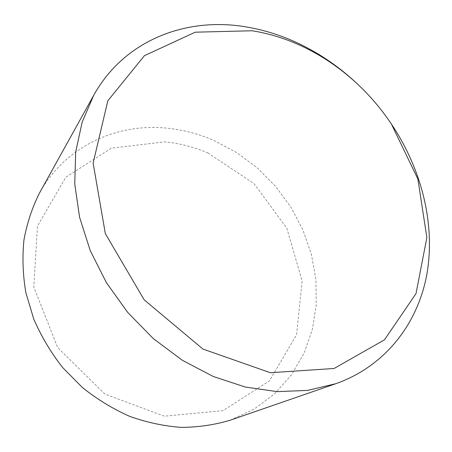 <?xml version="1.0" encoding="UTF-8"?>
<svg xmlns="http://www.w3.org/2000/svg" width="452" height="452" viewBox="0 0 452 452"><rect width="100%" height="100%" fill="white"/><g stroke="black" fill="none" stroke-linecap="round" stroke-linejoin="round"><path stroke-width="0.34" stroke-dasharray="2.26 1.69" d="M230.379 420.151L254.227 409.049L274.782 393.664L291.523 374.736L304.117 353.052L312.377 329.406L316.276 304.569L315.88 279.268L311.355 254.193L302.93 229.972L290.902 207.185L275.601 186.371L257.42 168.037L236.78 152.629L214.163 140.578C199.066 133.978 183.433 129.854 167.263 128.198C117.418 122.848 65.478 145.911 39.55 192.931M208.089 153.058C194.077 147.013 179.585 143.284 164.613 141.866L111.345 148.166L65.845 177.184L37.437 226.107L33.793 287.054L57.703 347.605L104.807 394.048L164.336 416.179L222.983 410.653L269.375 380.957L296.568 334.785L302.111 281.104L286.913 228.328L254.047 183.648L208.089 153.058M358.012 84.53C370.9 96.83 382.29 110.39 392.178 125.21"/><path stroke-width="0.68" d="M252.216 30.77C270.319 33.685 287.884 39.301 304.919 47.624C324.666 57.347 342.689 69.958 358.984 85.456C371.228 97.14 382.042 110.017 391.432 124.091L417.885 179.02L426.863 237.566L416.021 293.568L384.505 339.808L334.09 368.482L270.341 372.725L202.942 349.068L144.154 299.817L105.327 233.616L93.123 163.093L107.836 100.773L144.431 55.681L195.224 32.188L252.216 30.77M391.432 124.091L392.178 125.21C421.586 169.715 435.383 223.763 427.033 273.347C418.343 322.615 386.11 365.905 335.796 383.708L307.535 390.415L277.059 391.63L245.289 387.031L213.31 376.516L182.286 360.244L153.409 338.678L127.814 312.547L106.497 282.822L90.247 250.651L79.58 217.282L74.749 183.964L75.704 151.883L82.168 122.068L93.66 95.395C124.323 39.968 186.28 16.888 245.3 26.781C264.476 29.9 283.048 35.855 301.021 44.646C321.852 54.912 340.853 68.207 358.012 84.53L358.984 85.456M93.66 95.395L39.55 192.931C32.245 207.457 27.047 223.113 23.956 239.905C22.188 257.154 22.82 274.731 25.854 292.636L33.747 319.061C41.217 336.265 50.805 352.379 62.512 367.391L82.433 387.556C97.208 399.348 113 408.964 129.803 416.411C146.923 422.49 164.121 426.151 181.416 427.389C198.49 427.253 214.807 424.84 230.379 420.151L335.796 383.708"/></g></svg>
